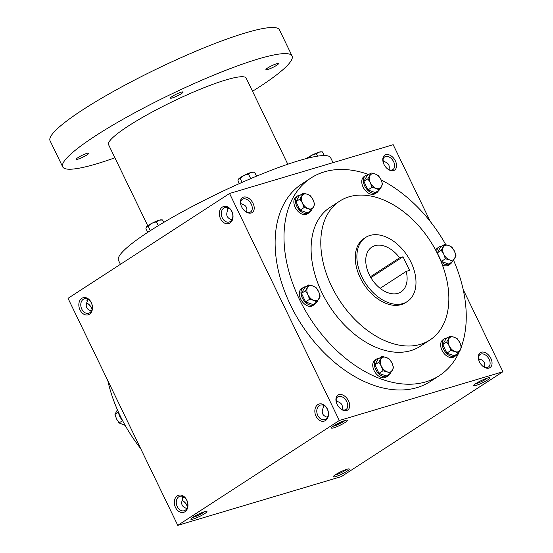 <?xml version="1.0" encoding="UTF-8"?>
<svg xmlns="http://www.w3.org/2000/svg" width="553" height="553" viewBox="0 0 553 553"><rect width="100%" height="100%" fill="white"/><g stroke="black" fill="none" stroke-linecap="round" stroke-linejoin="round"><path stroke-width="0.83" d="M87.201 298.89L87.201 301.565C85.051 306.314 86.455 309.452 91.397 310.986M86.932 300.597L88.362 299.456M192.568 517.484A7.542 1.078 154.2 0 0 193.536 517.242A7.542 1.078 154.2 0 0 204.506 511.712M83.303 299.291A7.542 5.592 73.4 0 1 84.395 298.779A7.542 5.592 73.4 0 1 91.909 304.406A7.542 5.592 73.4 0 1 88.701 313.226A7.542 5.592 73.4 0 1 81.45 308.367A7.542 5.592 73.4 0 1 83.303 299.291M182.048 500.43A7.542 4.936 -123 0 1 183.686 501.371A7.542 4.936 -123 0 1 187.55 506.811M182.414 498.108L183.845 496.967M186.879 508.497C181.93 506.963 180.534 503.824 182.677 499.076L182.684 496.4M183.402 501.17A8.917 5.841 -123 0 1 187.515 506.935M228.894 208.246L227.463 209.38M227.732 207.679L227.725 210.347C225.583 215.096 226.986 218.241 231.928 219.776M246.555 212.062C247.709 207.762 245.974 205.052 241.336 203.919L240.624 203.283M240.631 202.723L241.336 203.919M240.749 204.465A7.542 4.936 -123 0 1 242.345 199.315A7.542 4.936 -123 0 1 243.202 198.921A7.542 4.936 -123 0 1 250.965 203.566A7.542 4.936 -123 0 1 250.557 211.958A7.542 4.936 -123 0 1 245.2 211.329M243.486 197.124A8.917 5.841 -123 0 1 254.131 206.822A8.917 5.841 -123 0 1 245.511 211.564A8.917 5.841 -123 0 1 240.659 204.085A8.917 5.841 -123 0 1 243.486 197.124M324.376 405.75L322.945 406.89M323.215 405.183L323.208 407.858C321.065 412.607 322.461 415.752 327.411 417.287M336.231 401.976A7.542 4.936 -123 0 1 337.828 396.826A7.542 4.936 -123 0 1 338.685 396.432A7.542 4.936 -123 0 1 346.441 401.07A7.542 4.936 -123 0 1 346.04 409.469A7.542 4.936 -123 0 1 340.683 408.84M338.968 394.635A8.917 5.841 -123 0 1 349.614 404.333A8.917 5.841 -123 0 1 340.994 409.068A8.917 5.841 -123 0 1 336.141 401.596A8.917 5.841 -123 0 1 338.968 394.635M383.105 162.036A7.542 4.936 -123 0 1 384.701 156.886A7.542 4.936 -123 0 1 385.559 156.492A7.542 4.936 -123 0 1 393.321 161.137A7.542 4.936 -123 0 1 392.913 169.529A7.542 4.936 -123 0 1 387.556 168.9M385.842 154.695A8.917 5.841 -123 0 1 396.487 164.393A8.917 5.841 -123 0 1 387.867 169.135A8.917 5.841 -123 0 1 383.015 161.656A8.917 5.841 -123 0 1 385.842 154.695M478.58 359.547A7.542 4.936 -123 0 1 480.184 354.397A7.542 4.936 -123 0 1 481.041 354.003A7.542 4.936 -123 0 1 488.797 358.648A7.542 4.936 -123 0 1 488.389 367.04A7.542 4.936 -123 0 1 483.039 366.411M481.324 352.206A8.917 5.841 -123 0 1 491.97 361.904A8.917 5.841 -123 0 1 483.343 366.639A8.917 5.841 -123 0 1 478.497 359.167A8.917 5.841 -123 0 1 481.324 352.206M178.778 496.794A7.542 5.592 73.4 0 1 179.87 496.29A7.542 5.592 73.4 0 1 187.391 501.917A7.542 5.592 73.4 0 1 184.177 510.737A7.542 5.592 73.4 0 1 176.925 505.877A7.542 5.592 73.4 0 1 178.778 496.794M177.299 495.834A8.917 6.615 73.4 0 1 187.958 504.571A8.917 6.615 73.4 0 1 178.163 510.931A8.917 6.615 73.4 0 1 177.299 495.834M81.823 298.323A8.917 6.615 73.4 0 1 92.475 307.067A8.917 6.615 73.4 0 1 82.687 313.42A8.917 6.615 73.4 0 1 81.823 298.323M325.517 420.508A8.917 6.615 -106.6 0 0 324.646 405.411A8.917 6.615 -106.6 0 0 314.857 411.771A8.917 6.615 -106.6 0 0 325.517 420.508M325.807 419.015A7.542 5.592 -106.6 0 0 327.659 409.939A7.542 5.592 -106.6 0 0 320.401 405.079A7.542 5.592 -106.6 0 0 317.194 413.9A7.542 5.592 -106.6 0 0 324.708 419.527A7.542 5.592 -106.6 0 0 325.807 419.015M230.034 223.004A8.917 6.615 -106.6 0 0 229.17 207.907A8.917 6.615 -106.6 0 0 219.375 214.26A8.917 6.615 -106.6 0 0 230.034 223.004M230.325 221.511A7.542 5.592 -106.6 0 0 232.177 212.428A7.542 5.592 -106.6 0 0 224.926 207.569A7.542 5.592 -106.6 0 0 221.718 216.389A7.542 5.592 -106.6 0 0 229.232 222.016A7.542 5.592 -106.6 0 0 230.325 221.511M484.387 367.144C485.548 362.844 483.806 360.134 479.168 359.001L478.463 358.358M478.469 357.805L479.168 359.001M388.911 169.633C390.065 165.333 388.33 162.623 383.692 161.49L382.98 160.854M382.987 160.294L383.692 161.49M342.031 409.573C343.192 405.273 341.45 402.563 336.812 401.43L336.106 400.787M336.113 400.234L336.812 401.43M439.282 375.681L430.4 381.452A117.83 77.15 -123 0 1 417.003 387.612A117.83 77.15 -123 0 1 295.731 315.037A117.83 77.15 -123 0 1 302.09 183.776L310.98 178.004A117.83 77.15 57 0 0 304.613 309.272A117.83 77.15 57 0 0 425.886 381.84A117.83 77.15 57 0 0 439.282 375.681A117.83 77.15 57 0 0 459.474 351.397M339.307 420.508L502.933 371.74L341.401 476.582L177.776 525.35L339.307 420.508L229.557 193.481L393.183 144.713L430.324 221.546M463.151 289.454L502.933 371.74M177.776 525.35L68.026 298.33L229.557 193.481M87.92 303.659A8.917 5.841 -123 0 1 92.04 309.424M335.609 476.603A8.917 1.272 154.2 0 0 345.141 472.345A8.917 1.272 154.2 0 0 349.13 468.93A8.917 1.272 154.2 0 0 340.71 471.792A8.917 1.272 154.2 0 0 333.238 476.61A8.917 1.272 154.2 0 0 335.609 476.603M487.449 378.052A8.917 1.272 -25.8 0 1 489.661 377.72A8.917 1.272 -25.8 0 1 482.354 382.87A8.917 1.272 -25.8 0 1 473.769 385.4A8.917 1.272 -25.8 0 1 478.974 381.729A8.917 1.272 -25.8 0 1 487.449 378.052M193.26 519.032A8.917 1.272 154.2 0 0 202.792 514.774A8.917 1.272 154.2 0 0 206.774 511.359A8.917 1.272 154.2 0 0 198.354 514.221A8.917 1.272 154.2 0 0 190.889 519.039A8.917 1.272 154.2 0 0 193.26 519.032M345.093 420.48A8.917 1.272 -25.8 0 1 347.305 420.149A8.917 1.272 -25.8 0 1 339.998 425.298A8.917 1.272 -25.8 0 1 331.42 427.828A8.917 1.272 -25.8 0 1 336.625 424.158A8.917 1.272 -25.8 0 1 345.093 420.48M107.807 380.609A117.83 77.15 57 0 0 140.635 448.518M339.742 201.098L330.051 207.389A82.805 54.215 57 0 0 325.579 299.629A82.805 54.215 57 0 0 410.796 350.63A82.805 54.215 57 0 0 420.211 346.296L429.902 340.005A82.805 54.215 57 0 0 430.296 241.039A82.805 54.215 57 0 0 339.742 201.098A82.805 54.215 57 0 0 335.27 293.339A82.805 54.215 57 0 0 420.487 344.339A82.805 54.215 57 0 0 429.902 340.005M461.34 346.772A117.83 77.15 57 0 0 453.571 260.304M445.801 244.703A117.83 77.15 57 0 0 381.162 179.932M368.727 174.534A117.83 77.15 57 0 0 310.98 178.004M365.63 237.451L364.012 238.495A38.219 25.023 57 0 0 361.952 281.069A38.219 25.023 57 0 0 401.284 304.606A38.219 25.023 57 0 0 405.625 302.609L407.243 301.565A38.219 25.023 57 0 0 407.423 255.88A38.219 25.023 57 0 0 365.63 237.451A38.219 25.023 57 0 0 363.563 280.025A38.219 25.023 57 0 0 402.895 303.562A38.219 25.023 57 0 0 407.243 301.565M409.607 270.389L403.026 256.772L399.605 257.788A26.751 17.516 57 0 0 371.872 247.067A26.751 17.516 57 0 0 371.747 279.044A26.751 17.516 57 0 0 401.001 291.943A26.751 17.516 57 0 0 406.192 271.412L409.607 270.389M380.132 288.327L406.192 271.412M370.372 276.763L399.605 257.788M403.026 256.772L370.869 277.641M384.086 161.566A7.542 5.592 -106.6 0 0 383.443 163.128M479.562 359.077A7.542 5.592 -106.6 0 0 478.919 360.639M345.037 420.501A7.542 1.078 -25.8 0 1 339.314 423.895A7.542 1.078 -25.8 0 1 333.1 426.273M487.393 378.072A7.542 1.078 -25.8 0 1 481.67 381.466A7.542 1.078 -25.8 0 1 475.456 383.844M334.924 475.055A7.542 1.078 154.2 0 0 335.892 474.813A7.542 1.078 154.2 0 0 346.862 469.283M86.572 302.92A7.542 4.936 -123 0 1 88.21 303.86A7.542 4.936 -123 0 1 92.075 309.3M120.416 264.32L118.48 260.318A117.83 16.839 -25.8 0 1 180.202 212.988A117.83 16.839 -25.8 0 1 299.277 160.543A117.83 16.839 -25.8 0 1 330.659 157.75L333.024 162.644M147.762 225.762L108.568 144.679A76.432 10.922 -25.8 0 1 148.598 113.98A76.432 10.922 -25.8 0 1 225.838 79.964A76.432 10.922 -25.8 0 1 246.189 78.146L287.802 164.227M114.906 157.792A127.39 18.208 -25.8 0 1 62.689 166.861A127.39 18.208 -25.8 0 1 129.409 115.688A127.39 18.208 -25.8 0 1 258.14 58.991A127.39 18.208 -25.8 0 1 292.067 55.971A127.39 18.208 -25.8 0 1 252.534 91.266M181.211 92.178A7.009 1.002 -25.8 0 1 183.078 92.012A7.009 1.002 -25.8 0 1 177.202 95.959A7.009 1.002 -25.8 0 1 170.462 98.109A7.009 1.002 -25.8 0 1 174.126 95.296A7.009 1.002 -25.8 0 1 181.211 92.178M86.98 153.34A7.009 1.002 -25.8 0 1 88.846 153.174A7.009 1.002 -25.8 0 1 82.971 157.121A7.009 1.002 -25.8 0 1 76.231 159.271A7.009 1.002 -25.8 0 1 79.902 156.458A7.009 1.002 -25.8 0 1 86.98 153.34M276.666 63.726A7.009 1.002 -25.8 0 1 278.525 63.56A7.009 1.002 -25.8 0 1 272.657 67.507A7.009 1.002 -25.8 0 1 265.91 69.657A7.009 1.002 -25.8 0 1 269.581 66.844A7.009 1.002 -25.8 0 1 276.666 63.726M62.689 166.861L50.067 140.752A127.39 18.208 -25.8 0 1 116.787 89.579A127.39 18.208 -25.8 0 1 245.525 32.883A127.39 18.208 -25.8 0 1 279.445 29.862L292.067 55.971M150.312 230.67L148.1 226.087L146.69 226.675A8.281 1.182 -25.8 0 0 146.573 226.82A8.281 1.182 -25.8 0 1 146.573 226.82L145.923 228.583L147.741 232.343M146.69 226.675A8.281 1.182 -25.8 0 1 151.944 223.267A8.281 1.182 -25.8 0 1 159.174 220.191A8.281 1.182 -25.8 0 1 161.013 219.845L162.561 219.935L163.75 222.389M148.1 226.087L151.944 223.267L156.416 221.767L159.174 220.191L162.561 219.935M156.416 221.767L158.303 225.665M242.083 182.372L240.106 178.287L238.696 178.875A8.281 1.182 -25.8 0 0 238.578 179.02A8.281 1.182 -25.8 0 1 238.578 179.02L237.928 180.783L239.297 183.61M238.696 178.875A8.281 1.182 -25.8 0 1 243.949 175.467A8.281 1.182 -25.8 0 1 251.18 172.391A8.281 1.182 -25.8 0 1 253.018 172.045L254.567 172.135L256.523 176.179M240.106 178.287L243.949 175.467L248.428 173.967L251.18 172.391L254.567 172.135M248.428 173.967L250.682 178.64M306.604 158.635L308.049 158.13M306.777 158.455A8.281 1.182 -25.8 0 1 311.851 155.227A8.281 1.182 -25.8 0 1 319.081 152.151A8.281 1.182 -25.8 0 1 320.92 151.805L322.468 151.895L324.238 155.559M308.014 158.047L311.851 155.227L316.33 153.727L319.081 152.151L322.468 151.895M316.33 153.727L317.512 156.167M441.246 250.302L444.501 244.461L448.663 245.491A8.281 5.419 57 0 0 443.34 247.073A8.281 5.419 57 0 0 443.776 254.256A8.281 5.419 57 0 0 449.52 259.855A8.281 5.419 57 0 0 454.836 258.272A8.281 5.419 57 0 0 454.407 251.09A8.281 5.419 57 0 0 448.663 245.491L451.884 247.136L454.407 251.09L455.997 255.652L452.741 261.5L449.52 259.855L445.365 258.825L443.776 254.256L441.246 250.302L437.271 252.88L441.391 261.403L448.766 264.078L452.741 261.5M437.271 252.88L440.534 247.039L444.501 244.461M442.365 264.915A10.189 6.671 57 0 0 447.425 265.689A10.189 6.671 57 0 0 448.58 265.157L450.197 264.106A10.189 6.671 57 0 0 451.939 262.018M441.716 246.272A10.189 6.671 57 0 0 439.103 247.011L437.485 248.055A10.189 6.671 57 0 0 435.716 250.212M441.128 261.742A10.189 6.671 57 0 0 449.036 264.638A10.189 6.671 57 0 0 450.197 264.106M439.103 247.011A10.189 6.671 57 0 0 436.766 252.23M441.391 261.403L445.365 258.825M367.849 178.833L371.104 172.985L375.266 174.022A8.281 5.419 57 0 0 369.95 175.605A8.281 5.419 57 0 0 370.379 182.787A8.281 5.419 57 0 0 376.123 188.386A8.281 5.419 57 0 0 381.446 186.796A8.281 5.419 57 0 0 381.01 179.614A8.281 5.419 57 0 0 375.266 174.022L378.487 175.66L381.01 179.614L382.607 184.184L379.344 190.025L376.123 188.386L371.969 187.349L370.379 182.787L367.849 178.833L363.874 181.412L367.994 189.928L375.369 192.603L379.344 190.025M363.874 181.412L367.137 175.564L371.104 172.985M368.319 174.796A10.189 6.671 57 0 0 365.706 175.536L364.088 176.587A10.189 6.671 57 0 0 363.542 187.937A10.189 6.671 57 0 0 374.028 194.214A10.189 6.671 57 0 0 375.183 193.681L376.8 192.631A10.189 6.671 57 0 0 378.542 190.55M365.706 175.536A10.189 6.671 57 0 0 365.153 186.886A10.189 6.671 57 0 0 375.646 193.163A10.189 6.671 57 0 0 376.8 192.631M367.994 189.928L371.969 187.349M299.947 199.073L303.203 193.225L307.357 194.255A8.281 5.419 57 0 0 302.042 195.845A8.281 5.419 57 0 0 302.47 203.027A8.281 5.419 57 0 0 308.221 208.619A8.281 5.419 57 0 0 313.537 207.036A8.281 5.419 57 0 0 313.109 199.854A8.281 5.419 57 0 0 307.357 194.255L310.579 195.9L313.109 199.854L314.698 204.416L311.443 210.264L308.221 208.619L304.06 207.589L302.47 203.027L299.947 199.073L295.973 201.651L300.092 210.168L307.468 212.843L311.443 210.264M295.973 201.651L299.228 195.803L303.203 193.225M300.41 195.036A10.189 6.671 57 0 0 297.797 195.776L296.187 196.827A10.189 6.671 57 0 0 295.634 208.177A10.189 6.671 57 0 0 306.12 214.453A10.189 6.671 57 0 0 307.281 213.921L308.899 212.87A10.189 6.671 57 0 0 310.634 210.783M297.797 195.776A10.189 6.671 57 0 0 297.251 207.126A10.189 6.671 57 0 0 307.738 213.403A10.189 6.671 57 0 0 308.899 212.87M300.092 210.168L304.06 207.589M305.436 290.781L308.692 284.94L312.853 285.97A8.281 5.419 57 0 0 307.53 287.553A8.281 5.419 57 0 0 307.966 294.735A8.281 5.419 57 0 0 313.71 300.334A8.281 5.419 57 0 0 319.026 298.751A8.281 5.419 57 0 0 318.597 291.569A8.281 5.419 57 0 0 312.853 285.97L316.074 287.608L318.597 291.569L320.187 296.132L316.931 301.979L313.71 300.334L309.556 299.304L307.966 294.735L305.436 290.781L301.461 293.36L305.581 301.883L312.957 304.558L316.931 301.979M301.461 293.36L304.724 287.519L308.692 284.94M305.906 286.744A10.189 6.671 57 0 0 303.293 287.484L301.675 288.535A10.189 6.671 57 0 0 301.122 299.885A10.189 6.671 57 0 0 311.615 306.162A10.189 6.671 57 0 0 312.77 305.629L314.387 304.585A10.189 6.671 57 0 0 316.129 302.498M303.293 287.484A10.189 6.671 57 0 0 302.74 298.841A10.189 6.671 57 0 0 313.226 305.118A10.189 6.671 57 0 0 314.387 304.585M305.581 301.883L309.556 299.304M378.833 362.256L382.088 356.409L386.25 357.445A8.281 5.419 57 0 0 380.927 359.028A8.281 5.419 57 0 0 381.356 366.21A8.281 5.419 57 0 0 387.107 371.81A8.281 5.419 57 0 0 392.423 370.22A8.281 5.419 57 0 0 391.994 363.038A8.281 5.419 57 0 0 386.25 357.445L389.464 359.084L391.994 363.038L393.584 367.607L390.328 373.448L387.107 371.81L382.953 370.773L381.356 366.21L378.833 362.256L374.858 364.835L378.978 373.351L386.353 376.026L390.328 373.448M374.858 364.835L378.114 358.987L382.088 356.409M379.303 358.22A10.189 6.671 57 0 0 376.69 358.959L375.072 360.01A10.189 6.671 57 0 0 374.519 371.36A10.189 6.671 57 0 0 385.012 377.637A10.189 6.671 57 0 0 386.167 377.105L387.784 376.054A10.189 6.671 57 0 0 389.526 373.973M376.69 358.959A10.189 6.671 57 0 0 376.137 370.31A10.189 6.671 57 0 0 386.623 376.586A10.189 6.671 57 0 0 387.784 376.054M378.978 373.351L382.953 370.773M446.734 342.017L449.997 336.169L454.151 337.206A8.281 5.419 57 0 0 448.836 338.789A8.281 5.419 57 0 0 449.264 345.971A8.281 5.419 57 0 0 455.008 351.57A8.281 5.419 57 0 0 460.331 349.98A8.281 5.419 57 0 0 459.902 342.798A8.281 5.419 57 0 0 454.151 337.206L457.372 338.844L459.902 342.798L461.492 347.367L458.23 353.208L455.008 351.57L450.854 350.533L449.264 345.971L446.734 342.017L442.759 344.595L446.879 353.111L454.255 355.786L458.23 353.208M442.759 344.595L446.022 338.747L449.997 336.169M447.204 337.98A10.189 6.671 57 0 0 444.591 338.719L442.974 339.77A10.189 6.671 57 0 0 442.428 351.12A10.189 6.671 57 0 0 452.914 357.397A10.189 6.671 57 0 0 454.075 356.865L455.686 355.814A10.189 6.671 57 0 0 457.428 353.733M444.591 338.719A10.189 6.671 57 0 0 444.038 350.077A10.189 6.671 57 0 0 454.531 356.353A10.189 6.671 57 0 0 455.686 355.814M446.879 353.111L450.854 350.533M117.388 409.759L114.962 414.411L116.552 418.974L119.082 422.934L125.158 425.361M122.441 420.335A10.189 6.671 -123 0 1 118.501 412.255M118.453 412.144L114.962 414.411M122.6 420.646L119.082 422.934"/></g></svg>
